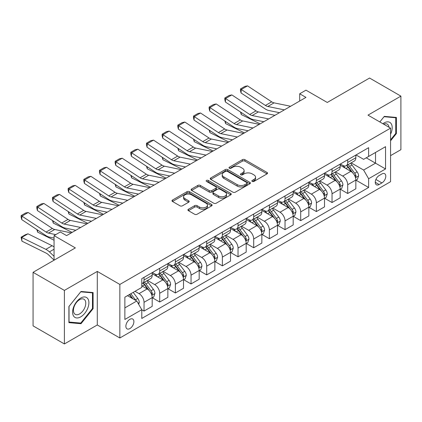 <?xml version="1.0" encoding="UTF-8"?>
<svg xmlns="http://www.w3.org/2000/svg" width="422" height="422" viewBox="0 0 422 422"><rect width="100%" height="100%" fill="white"/><g stroke="black" fill="none" stroke-linecap="round" stroke-linejoin="round"><path stroke-width="0.63" d="M252.235 181.428A1.219 0.702 0 0 0 253.954 181.428L267.026 173.88A1.741 1.002 0 0 0 267.537 173.168A1.741 1.002 0 0 0 267.026 172.461L244.881 159.674A1.741 1.002 0 0 0 242.423 159.674L229.352 167.223A1.219 0.702 0 0 0 228.998 167.719A1.219 0.702 0 0 0 229.352 168.214A1.219 0.702 0 0 0 231.077 168.214L232.765 167.239A5.565 3.212 0 0 1 240.64 167.239L242.486 168.304A5.565 3.212 0 0 1 244.116 170.578A5.565 3.212 0 0 1 242.486 172.851L240.793 173.827A1.219 0.702 0 0 0 240.434 174.323A1.219 0.702 0 0 0 240.793 174.819A1.219 0.702 0 0 0 242.518 174.819L244.206 173.843A5.565 3.212 0 0 1 252.082 173.843L253.928 174.908A5.565 3.212 0 0 1 255.558 177.182A5.565 3.212 0 0 1 253.928 179.455L252.235 180.431A1.219 0.702 0 0 0 251.876 180.927A1.219 0.702 0 0 0 252.235 181.428L252.235 180.431M129.881 328.58A5.671 3.276 120 0 0 133.584 323.584A5.671 3.276 120 0 0 132.714 319.037A5.671 3.276 120 0 0 129.881 319.317A5.671 3.276 120 0 0 126.173 324.318A5.671 3.276 120 0 0 127.043 328.859A5.671 3.276 120 0 0 129.881 328.58M188.418 209.249A1.741 1.002 0 0 0 187.911 209.961A1.741 1.002 0 0 0 188.418 210.673L194.632 214.255A1.741 1.002 0 0 0 197.09 214.255L211.607 205.878A1.741 1.002 0 0 0 212.118 205.166A1.741 1.002 0 0 0 211.607 204.454L189.462 191.672A1.741 1.002 0 0 0 187.004 191.672L172.487 200.054A1.741 1.002 0 0 0 171.981 200.761A1.741 1.002 0 0 0 172.487 201.473L179.994 205.804A1.741 1.002 0 0 0 182.452 205.804L188.666 202.217A1.741 1.002 0 0 0 189.172 201.51A1.741 1.002 0 0 0 188.666 200.798L184.941 198.651A4.653 2.685 0 0 1 183.581 196.752A4.653 2.685 0 0 1 186.455 194.268A4.653 2.685 0 0 1 191.525 194.848L206.105 203.267A4.653 2.685 0 0 1 207.466 205.166A4.653 2.685 0 0 1 204.591 207.65A4.653 2.685 0 0 1 199.522 207.065L197.09 205.662A1.741 1.002 0 0 0 194.632 205.662L188.418 209.249L188.418 210.673M390.561 155.649L400.9 149.678L400.9 96.132L369.566 78.044L327.272 102.462L305.966 90.166L299.699 93.779L305.966 97.398L66.586 235.603L60.325 231.984L54.058 235.603L54.058 260.2M64.397 290.41L64.397 343.956L97.292 324.961L97.292 271.42L64.397 290.41L33.064 272.322L75.364 247.904L54.058 235.603M97.292 271.42L119.853 284.444L390.561 128.151L390.561 181.697L119.853 337.985L119.853 284.444M400.9 96.132L368 115.127L390.561 128.151M232.891 192.168A1.741 1.002 0 0 0 235.349 192.168L249.866 183.786A1.741 1.002 0 0 0 250.378 183.079A1.741 1.002 0 0 0 249.866 182.367L227.722 169.586A1.741 1.002 0 0 0 225.264 169.586L210.747 177.963A1.741 1.002 0 0 0 210.235 178.675A1.741 1.002 0 0 0 210.747 179.387L232.891 192.168M206.991 181.692A1.219 0.702 0 0 1 208.225 181.861L208.225 180.416L230.739 193.413A1.741 1.002 0 0 1 231.245 194.12A1.741 1.002 0 0 1 230.739 194.832L216.222 203.214A1.741 1.002 0 0 1 213.759 203.214L191.62 190.427L191.62 189.009A1.741 1.002 0 0 0 191.108 189.721A1.741 1.002 0 0 0 191.62 190.427M191.62 189.009L197.828 185.422A1.741 1.002 0 0 1 200.292 185.422L209.27 190.607A1.741 1.002 0 0 0 211.733 190.607L215.853 188.228A1.741 1.002 0 0 0 216.359 187.516A1.741 1.002 0 0 0 215.853 186.809L206.5 181.407A1.219 0.702 0 0 1 206.147 180.911A1.219 0.702 0 0 1 206.896 180.263A1.219 0.702 0 0 1 208.225 180.416M64.397 343.956L33.064 325.868L33.064 272.322M381.915 173.954L379.156 175.547A5.497 3.17 120 0 0 375.564 180.389A5.497 3.17 120 0 0 376.408 184.789A5.497 3.17 120 0 0 379.156 184.519L381.915 182.926A5.497 3.17 120 0 0 385.502 178.084A5.497 3.17 120 0 0 384.658 173.679A5.497 3.17 120 0 0 381.915 173.954M356.031 154.958L363.616 159.337L368.628 156.441L368.628 147.689L141.787 278.652L141.787 287.408L124.865 297.178L124.865 319.465L141.787 309.695L141.787 318.452L368.628 187.484L368.628 178.728L363.616 170.045L351.151 162.85M368.628 156.441L385.55 146.677L385.55 168.958L368.628 178.728M97.292 324.961L119.853 337.985M299.699 93.779L299.699 101.016M366.249 157.817L375.522 163.172L375.522 152.463L385.55 146.677M363.616 170.045L375.522 163.172L385.55 168.958M124.865 307.886L136.77 301.013L127.497 295.658M141.787 309.769L144.039 311.072L144.039 302.316A7.09 4.093 -120 0 0 139.028 293.633L135.019 291.317M144.039 311.072L152.189 306.367L152.189 297.61A7.09 4.093 -120 0 0 147.172 288.928L141.787 285.815M152.374 297.795L159.706 302.025L159.706 293.269A7.09 4.093 -120 0 0 154.695 284.586L147.494 280.43M159.706 302.025L167.856 297.32L167.856 288.569A7.09 4.093 -120 0 0 162.839 279.886L152.189 273.736M168.04 288.748L175.373 292.979L175.373 284.228A7.09 4.093 -120 0 0 170.361 275.545L163.161 271.388M175.373 292.979L183.517 288.279L183.517 279.522A7.09 4.093 -120 0 0 178.506 270.84L167.856 264.689M183.707 279.702L191.039 283.937L191.039 275.181A7.09 4.093 -120 0 0 186.028 266.498L178.828 262.342M191.039 283.937L199.184 279.232L199.184 270.476A7.09 4.093 -120 0 0 194.173 261.793L183.517 255.642M199.374 270.66L206.706 274.891L206.706 266.134A7.09 4.093 -120 0 0 201.69 257.452L194.495 253.3M206.706 274.891L214.851 270.191L214.851 261.434A7.09 4.093 -120 0 0 209.839 252.752L199.184 246.601M215.041 261.614L222.373 265.849L222.373 257.093A7.09 4.093 -120 0 0 217.356 248.41L210.161 244.254M222.373 265.849L230.517 261.144L230.517 252.388A7.09 4.093 -120 0 0 225.506 243.705L214.851 237.554M230.707 252.567L238.034 256.803L238.034 248.046A7.09 4.093 -120 0 0 233.023 239.364L225.828 235.207M238.034 256.803L246.184 252.098L246.184 243.346A7.09 4.093 -120 0 0 241.168 234.658L230.517 228.513M246.369 243.526L253.701 247.756L253.701 239.005A7.09 4.093 -120 0 0 248.69 230.317L241.489 226.166M253.701 247.756L261.851 243.056L261.851 234.3A7.09 4.093 -120 0 0 256.834 225.617L246.184 219.466M262.036 234.479L269.368 238.715L269.368 229.958A7.09 4.093 -120 0 0 264.357 221.276L257.156 217.119M269.368 238.715L277.512 234.01L277.512 225.253A7.09 4.093 -120 0 0 272.501 216.57L261.851 210.42M277.702 225.438L285.035 229.668L285.035 220.912A7.09 4.093 -120 0 0 280.023 212.229L272.823 208.072M285.035 229.668L293.179 224.963L293.179 216.212A7.09 4.093 -120 0 0 288.168 207.529L277.512 201.378M293.369 216.391L300.701 220.622L300.701 211.87A7.09 4.093 -120 0 0 295.69 203.188L288.49 199.031M300.701 220.622L308.846 215.922L308.846 207.165A7.09 4.093 -120 0 0 303.835 198.482L293.179 192.332M309.036 207.344L316.368 211.58L316.368 202.824A7.09 4.093 -120 0 0 311.352 194.141L304.156 189.984M316.368 211.58L324.513 206.875L324.513 198.118A7.09 4.093 -120 0 0 319.501 189.436L308.846 183.285M324.703 198.303L332.035 202.534L332.035 193.777A7.09 4.093 -120 0 0 327.018 185.094L319.823 180.943M332.035 202.534L340.179 197.834L340.179 189.077A7.09 4.093 -120 0 0 335.168 180.394L324.513 174.244M340.369 189.256L347.696 193.492L347.696 184.736A7.09 4.093 -120 0 0 342.685 176.053L335.49 171.896M347.696 193.492L355.846 188.787L355.846 180.03A7.09 4.093 -120 0 0 350.83 171.348L340.179 165.197M340.364 164.005L342.685 165.345A7.09 4.093 -120 0 0 346.23 165.693A7.09 4.093 -120 0 0 347.696 162.449L347.696 159.769M324.703 173.046L327.018 174.386A7.09 4.093 -120 0 0 330.563 174.74A7.09 4.093 -120 0 0 332.035 171.49L332.035 168.816M309.036 182.093L311.352 183.433A7.09 4.093 -120 0 0 314.896 183.781A7.09 4.093 -120 0 0 316.368 180.537L316.368 177.862M293.369 191.14L295.69 192.474A7.09 4.093 -120 0 0 299.235 192.828A7.09 4.093 -120 0 0 300.701 189.583L300.701 186.904M277.702 200.181L280.023 201.521A7.09 4.093 -120 0 0 283.568 201.874A7.09 4.093 -120 0 0 285.035 198.625L285.035 195.95M262.036 209.228L264.357 210.567A7.09 4.093 -120 0 0 267.901 210.916A7.09 4.093 -120 0 0 269.368 207.671L269.368 204.992M246.369 218.274L248.69 219.609A7.09 4.093 -120 0 0 252.235 219.962A7.09 4.093 -120 0 0 253.701 216.718L253.701 214.038M230.707 227.316L233.023 228.655A7.09 4.093 -120 0 0 236.568 229.004A7.09 4.093 -120 0 0 238.034 225.759L238.034 223.085M215.041 236.362L217.356 237.702A7.09 4.093 -120 0 0 220.901 238.05A7.09 4.093 -120 0 0 222.373 234.806L222.373 232.126M199.374 245.404L201.69 246.743A7.09 4.093 -120 0 0 205.234 247.097A7.09 4.093 -120 0 0 206.706 243.847L206.706 241.173M183.707 254.45L186.028 255.79A7.09 4.093 -120 0 0 189.573 256.138A7.09 4.093 -120 0 0 191.039 252.894L191.039 250.22M168.04 263.497L170.361 264.831A7.09 4.093 -120 0 0 173.906 265.185A7.09 4.093 -120 0 0 175.373 261.941L175.373 259.261M152.374 272.538L154.695 273.878A7.09 4.093 -120 0 0 158.239 274.231A7.09 4.093 -120 0 0 159.706 270.982L159.706 268.308M356.031 180.21L368.628 187.484M346.23 165.693L354.374 160.993A7.09 4.093 -120 0 0 355.846 157.744L355.846 155.069M330.563 174.74L338.713 170.034A7.09 4.093 -120 0 0 340.179 166.79L340.179 164.111M314.896 183.781L323.046 179.081A7.09 4.093 -120 0 0 324.513 175.837L324.513 173.157M299.235 192.828L307.38 188.122A7.09 4.093 -120 0 0 308.846 184.878L308.846 182.204M283.568 201.874L291.713 197.169A7.09 4.093 -120 0 0 293.179 193.925L293.179 191.245M267.901 210.916L276.046 206.216A7.09 4.093 -120 0 0 277.512 202.966L277.512 200.292M252.235 219.962L260.379 215.257A7.09 4.093 -120 0 0 261.851 212.013L261.851 209.333M236.568 229.004L244.713 224.304A7.09 4.093 -120 0 0 246.184 221.059L246.184 218.38M220.901 238.05L229.051 233.35A7.09 4.093 -120 0 0 230.517 230.101L230.517 227.426M205.234 247.097L213.384 242.392A7.09 4.093 -120 0 0 214.851 239.147L214.851 236.468M189.573 256.138L197.718 251.438A7.09 4.093 -120 0 0 199.184 248.194L199.184 245.514M173.906 265.185L182.051 260.479A7.09 4.093 -120 0 0 183.517 257.235L183.517 254.561M158.239 274.231L166.384 269.526A7.09 4.093 -120 0 0 167.856 266.282L167.856 263.602M141.787 283.563A7.09 4.093 -120 0 0 142.573 283.273L150.717 278.573A7.09 4.093 -120 0 0 152.189 275.323L152.189 272.649M142.573 283.273A7.09 4.093 -120 0 0 144.039 280.029L144.039 277.349M136.77 301.013L141.787 309.695M390.561 140.821L396.39 133.574L396.39 117.448L384.294 116.366L379.811 121.942M68.907 322.64L81.003 323.721L93.093 308.677L93.093 292.551L81.003 291.47L68.907 306.514L68.907 322.64M395.762 133.21L396.39 133.574M92.471 308.313L93.093 308.677M79.721 322.983L81.003 323.721M252.72 181.597L253.928 180.901A5.565 3.212 0 0 0 255.558 178.633L255.558 177.182M244.116 170.578L244.116 172.023A5.565 3.212 0 0 1 242.486 174.297L241.278 174.993M267.005 173.896L244.881 161.125A1.741 1.002 0 0 0 242.423 161.125L229.837 168.389M249.845 183.802L227.722 171.031A1.741 1.002 0 0 0 225.264 171.031L210.768 179.397M246.791 183.575A1.219 0.702 0 0 0 247.15 183.079A1.219 0.702 0 0 0 246.791 182.578L227.352 171.358A1.219 0.702 0 0 0 225.633 171.358L223.85 172.387A5.565 3.212 0 0 0 222.215 174.661A5.565 3.212 0 0 0 223.85 176.934L237.132 184.604A5.565 3.212 0 0 0 245.008 184.604L246.791 183.575L246.791 185.021A1.219 0.702 0 0 0 247.15 184.525L247.15 183.079M222.215 174.661L222.215 176.111A5.565 3.212 0 0 0 223.85 178.379L223.85 176.934M246.791 185.021L245.008 186.055A5.565 3.212 0 0 1 237.132 186.055L223.85 178.379M191.641 190.443L197.828 186.867L197.828 185.422M216.359 187.516L216.359 188.966A1.741 1.002 0 0 1 215.853 189.673L211.733 192.052A1.741 1.002 0 0 1 209.27 192.052L200.292 186.867A1.741 1.002 0 0 0 197.828 186.867M208.225 181.861L230.713 194.848M218.591 195.987A4.653 2.685 0 0 0 223.66 196.568A4.653 2.685 0 0 0 226.535 194.088A4.653 2.685 0 0 0 225.169 192.184L220.036 189.22A1.741 1.002 0 0 0 217.573 189.22L213.453 191.599A1.741 1.002 0 0 0 212.941 192.311A1.741 1.002 0 0 0 213.453 193.023L218.591 195.987L218.591 197.433A4.653 2.685 0 0 0 223.66 198.018A4.653 2.685 0 0 0 226.535 195.534L226.535 194.088M212.941 192.311L212.941 193.756A1.741 1.002 0 0 0 213.453 194.468L213.453 193.023M218.591 197.433L213.453 194.468M207.466 205.166L207.466 206.611A4.653 2.685 0 0 1 204.591 209.096A4.653 2.685 0 0 1 199.522 208.515L197.09 207.112A1.741 1.002 0 0 0 194.632 207.112L188.444 210.683M183.581 196.752L183.581 198.198A4.653 2.685 0 0 0 184.941 200.097L184.941 198.651M188.639 202.233L184.941 200.097M211.586 205.889L189.462 193.118A1.741 1.002 0 0 0 187.004 193.118L172.514 201.484M355.846 180.321L357.35 179.45L358.6 175.837A4.695 2.711 -120 0 0 357.102 171.833L351.98 164.997A13.557 7.828 -120 0 0 350.503 163.23M345.407 168.22A13.557 7.828 -120 0 0 342.632 165.313M262.7 121.499L263.523 121.905M241.141 112.426L241.268 114.541L240.508 112.009M260.137 123.857L241.268 114.541M355.419 177.446L356.068 176.032A4.695 2.711 -120 0 0 354.723 173.21L349.601 166.373A13.557 7.828 -120 0 0 348.124 164.601M346.858 165.329A11.257 6.499 60 0 1 348.709 167.428L353.04 173.215M346.615 165.471A13.557 7.828 60 0 1 348.097 167.244L351.5 171.786M284.349 109.878L267.78 106.481A8.862 5.117 60 0 1 265.406 105.442L241.268 89.485L241.041 92.967L265.18 108.918A13.293 7.675 -120 0 0 268.745 110.48L279.491 112.685M290.616 106.26L274.047 102.862A8.862 5.117 60 0 1 271.673 101.823L247.535 85.866L241.268 89.485L240.514 88.915L244.902 86.378L247.535 85.866M241.041 92.967L240.424 90.303L240.514 88.915M340.179 189.367L341.683 188.497L342.933 184.878A4.695 2.711 -120 0 0 341.435 180.88L336.318 174.043A13.557 7.828 -120 0 0 334.836 172.271M329.746 177.261A13.557 7.828 -120 0 0 326.966 174.36M247.034 130.54L247.856 130.947M225.475 121.473L225.601 123.583L224.842 121.056M244.47 132.904L225.601 123.583M339.752 186.487L340.401 185.079A4.695 2.711 -120 0 0 339.056 182.257L333.934 175.42A13.557 7.828 -120 0 0 332.457 173.648M331.191 174.376A11.257 6.499 60 0 1 333.042 176.475L337.373 182.262M330.953 174.513A13.557 7.828 60 0 1 332.43 176.285L335.833 180.832M324.513 198.409L326.016 197.543L327.272 193.925A4.695 2.711 -120 0 0 325.768 189.926L320.651 183.09A13.557 7.828 -120 0 0 319.169 181.318M314.079 186.308A13.557 7.828 -120 0 0 311.304 183.401M231.372 139.587L232.19 139.993M209.808 130.514L209.934 132.629L209.18 130.103M228.803 141.945L209.934 132.629M324.085 195.534L324.734 194.125A4.695 2.711 -120 0 0 323.389 191.298L318.267 184.461A13.557 7.828 -120 0 0 316.79 182.689M315.529 183.422A11.257 6.499 60 0 1 317.376 185.522L321.706 191.303M315.287 183.559A13.557 7.828 60 0 1 316.764 185.332L320.171 189.874M308.846 207.455L310.349 206.585L311.605 202.966A4.695 2.711 -120 0 0 310.107 198.968L304.985 192.131A13.557 7.828 -120 0 0 303.502 190.359M298.412 195.354A13.557 7.828 -120 0 0 295.637 192.448M215.705 148.634L216.523 149.035M194.141 139.561L194.268 141.676L193.513 139.144M213.136 150.992L194.268 141.676M308.419 204.58L309.068 203.167A4.695 2.711 -120 0 0 307.722 200.344L302.6 193.508A13.557 7.828 -120 0 0 301.123 191.736M299.863 192.464A11.257 6.499 60 0 1 301.709 194.563L306.045 200.35M299.62 192.606A13.557 7.828 60 0 1 301.097 194.378L304.505 198.92M268.682 118.925L252.119 115.528A8.862 5.117 60 0 1 249.74 114.483L225.601 98.532L225.374 102.008L249.518 117.965A13.293 7.675 -120 0 0 253.079 119.526L263.824 121.726M274.949 115.306L258.38 111.909A8.862 5.117 60 0 1 256.006 110.865L231.868 94.913L225.601 98.532L224.847 97.957L229.236 95.425L231.868 94.913M225.374 102.008L224.757 99.349L224.847 97.957M253.015 127.966L236.452 124.569A8.862 5.117 60 0 1 234.078 123.53L209.934 107.573L209.708 111.055L233.851 127.006A13.293 7.675 -120 0 0 237.412 128.568L248.157 130.773M259.282 124.353L242.719 120.95A8.862 5.117 60 0 1 240.34 119.911L216.201 103.96L209.934 107.573L209.18 107.003L213.569 104.471L216.201 103.96M209.708 111.055L209.09 108.396L209.18 107.003M237.349 137.013L220.785 133.616A8.862 5.117 60 0 1 218.411 132.577L194.268 116.62L194.041 120.096L218.185 136.053A13.293 7.675 -120 0 0 221.745 137.614L232.49 139.819M243.615 133.394L227.052 129.997A8.862 5.117 60 0 1 224.678 128.958L200.534 113.001L194.268 116.62L193.513 116.045L197.902 113.513L200.534 113.001M194.041 120.096L193.424 117.437L193.513 116.045M293.179 216.502L294.683 215.631L295.938 212.013A4.695 2.711 -120 0 0 294.44 208.014L289.318 201.178A13.557 7.828 -120 0 0 287.841 199.406M282.745 204.396A13.557 7.828 -120 0 0 279.971 201.489M200.039 157.675L200.856 158.081M178.474 148.607L178.601 150.717L177.847 148.191M197.47 160.038L178.601 150.717M292.752 213.622L293.401 212.213A4.695 2.711 -120 0 0 292.056 209.386L286.939 202.555A13.557 7.828 -120 0 0 285.457 200.782M284.196 201.51A11.257 6.499 60 0 1 286.042 203.61L290.378 209.396M283.953 201.647A13.557 7.828 60 0 1 285.43 203.42L288.838 207.967M221.682 146.059L205.118 142.662A8.862 5.117 60 0 1 202.745 141.618L178.601 125.666L178.374 129.143L202.518 145.099A13.293 7.675 -120 0 0 206.078 146.656L216.824 148.86M227.949 142.441L211.385 139.044A8.862 5.117 60 0 1 209.011 137.999L184.868 122.048L178.601 125.666L177.852 125.091L182.235 122.559L184.868 122.048M178.374 129.143L177.757 126.484L177.852 125.091M390.561 134.228A11.521 6.652 120 0 0 391.099 123.572A11.521 6.652 120 0 0 382.875 123.715M389.021 127.259A8.725 5.038 120 0 0 388.24 125.044A8.725 5.038 120 0 0 387.264 124.137A8.725 5.038 120 0 0 383.677 124.173M384.02 116.709L395.762 117.77L395.762 133.394L390.561 139.867M394.987 117.321L395.762 117.77M379.837 121.958L384.041 116.725M80.75 298.048A11.521 6.652 120 0 0 72.605 312.153A11.521 6.652 120 0 0 80.75 316.859A11.521 6.652 120 0 0 88.9 302.748A11.521 6.652 120 0 0 80.75 298.048M79.61 299.673A8.725 5.038 120 0 0 73.908 307.358A8.725 5.038 120 0 0 75.248 314.348A8.725 5.038 120 0 0 79.61 313.915A8.725 5.038 120 0 0 85.307 306.23A8.725 5.038 120 0 0 83.967 299.24A8.725 5.038 120 0 0 79.61 299.673M92.471 308.498L80.75 323.078L69.034 322.028L69.034 306.404L80.75 291.829L92.471 292.873L92.471 308.498M91.69 292.425L92.471 292.873M277.512 225.543L279.021 224.678L280.271 221.059A4.695 2.711 -120 0 0 278.773 217.056L273.651 210.225A13.557 7.828 -120 0 0 272.174 208.452M267.079 213.442A13.557 7.828 -120 0 0 264.304 210.536M184.372 166.722L185.189 167.128M162.808 157.649L162.934 159.764L162.18 157.237M181.803 169.08L162.934 159.764M277.085 222.668L277.734 221.26A4.695 2.711 -120 0 0 276.394 218.432L271.272 211.596A13.557 7.828 -120 0 0 269.79 209.824M268.529 210.552A11.257 6.499 60 0 1 270.375 212.656L274.711 218.438M268.286 210.694A13.557 7.828 60 0 1 269.769 212.466L273.171 217.008M261.851 234.59L263.354 233.719L264.605 230.101A4.695 2.711 -120 0 0 263.106 226.102L257.984 219.266A13.557 7.828 -120 0 0 256.507 217.494M251.412 222.484A13.557 7.828 -120 0 0 248.637 219.582M168.705 175.768L169.528 176.169M147.141 166.695L147.273 168.811L146.513 166.279M166.141 178.126L147.273 168.811M261.424 231.71L262.073 230.301A4.695 2.711 -120 0 0 260.727 227.479L255.605 220.643A13.557 7.828 -120 0 0 254.123 218.87M252.862 219.598A11.257 6.499 60 0 1 254.709 221.698L259.045 227.484M252.62 219.741A13.557 7.828 60 0 1 254.102 221.508L257.504 226.055M246.184 243.631L247.688 242.766L248.938 239.147A4.695 2.711 -120 0 0 247.44 235.149L242.318 228.313A13.557 7.828 -120 0 0 240.841 226.54M235.75 231.53A13.557 7.828 -120 0 0 232.97 228.624M153.038 184.81L153.861 185.216M131.479 175.742L131.606 177.852L130.846 175.325M150.475 187.173L131.606 177.852M245.757 240.756L246.406 239.348A4.695 2.711 -120 0 0 245.061 236.52L239.939 229.684A13.557 7.828 -120 0 0 238.462 227.917M237.196 228.645A11.257 6.499 60 0 1 239.047 230.744L243.378 236.526M236.953 228.782A13.557 7.828 60 0 1 238.435 230.554L241.838 235.101M230.517 252.678L232.021 251.807L233.276 248.194A4.695 2.711 -120 0 0 231.773 244.19L226.656 237.354A13.557 7.828 -120 0 0 225.174 235.587M220.084 240.577A13.557 7.828 -120 0 0 217.304 237.67M137.372 193.856L138.194 194.262M115.813 184.783L115.939 186.899L115.185 184.367M134.808 196.214L115.939 186.899M230.09 249.803L230.739 248.389A4.695 2.711 -120 0 0 229.394 245.567L224.272 238.731A13.557 7.828 -120 0 0 222.795 236.958M221.534 237.686A11.257 6.499 60 0 1 223.38 239.786L227.711 245.572M221.292 237.829A13.557 7.828 60 0 1 222.769 239.601L226.171 244.143M214.851 261.724L216.354 260.854L217.61 257.235A4.695 2.711 -120 0 0 216.111 253.237L210.989 246.401A13.557 7.828 -120 0 0 209.507 244.628M204.417 249.618A13.557 7.828 -120 0 0 201.642 246.717M121.71 202.898L122.528 203.304M100.146 193.83L100.272 195.94L99.518 193.413M119.141 205.261L100.272 195.94M214.423 258.844L215.072 257.436A4.695 2.711 -120 0 0 213.727 254.614L208.605 247.777A13.557 7.828 -120 0 0 207.128 246.005M205.867 246.733A11.257 6.499 60 0 1 207.714 248.832L212.044 254.619M205.625 246.87A13.557 7.828 60 0 1 207.102 248.642L210.509 253.189M206.02 155.101L189.452 151.704A8.862 5.117 60 0 1 187.078 150.665L162.934 134.708L162.713 138.189L186.851 154.141A13.293 7.675 -120 0 0 190.412 155.702L201.162 157.907M212.287 151.482L195.718 148.085A8.862 5.117 60 0 1 193.345 147.046L169.201 131.094L162.934 134.708L162.185 134.138L166.569 131.606L169.201 131.094M162.713 138.189L162.095 135.525L162.185 134.138M190.354 164.147L173.785 160.75A8.862 5.117 60 0 1 171.411 159.706L147.273 143.754L147.046 147.231L171.184 163.187A13.293 7.675 -120 0 0 174.75 164.749L185.495 166.954M196.62 160.529L180.052 157.132A8.862 5.117 60 0 1 177.678 156.093L153.539 140.136L147.273 143.754L146.518 143.179L150.902 140.647L153.539 140.136M147.046 147.231L146.429 144.572L146.518 143.179M174.687 173.194L158.118 169.792A8.862 5.117 60 0 1 155.744 168.753L131.606 152.801L131.379 156.277L155.518 172.229A13.293 7.675 -120 0 0 159.083 173.79L169.829 175.995M180.954 169.575L164.385 166.178A8.862 5.117 60 0 1 162.011 165.134L137.873 149.182L131.606 152.801L130.852 152.226L135.24 149.694L137.873 149.182M131.379 156.277L130.762 153.619L130.852 152.226M159.02 182.235L142.457 178.838A8.862 5.117 60 0 1 140.078 177.799L115.939 161.842L115.712 165.324L139.856 181.275A13.293 7.675 -120 0 0 143.417 182.837L154.162 185.042M165.287 178.617L148.723 175.22A8.862 5.117 60 0 1 146.344 174.18L122.206 158.224L115.939 161.842L115.185 161.273L119.574 158.735L122.206 158.224M115.712 165.324L115.095 162.66L115.185 161.273M143.353 191.282L126.79 187.885A8.862 5.117 60 0 1 124.416 186.84L100.272 170.889L100.046 174.365L124.189 190.322A13.293 7.675 -120 0 0 127.75 191.883L138.495 194.083M149.62 187.663L133.057 184.266A8.862 5.117 60 0 1 130.683 183.222L106.539 167.27L100.272 170.889L99.518 170.314L103.907 167.782L106.539 167.27M100.046 174.365L99.428 171.707L99.518 170.314M199.184 270.766L200.687 269.901L201.943 266.282A4.695 2.711 -120 0 0 200.445 262.284L195.323 255.447A13.557 7.828 -120 0 0 193.84 253.675M188.75 258.665A13.557 7.828 -120 0 0 185.975 255.758M106.043 211.944L106.861 212.35M84.479 202.871L84.606 204.987L83.851 202.46M103.474 214.302L84.606 204.987M198.757 267.891L199.406 266.482A4.695 2.711 -120 0 0 198.06 263.655L192.944 256.819A13.557 7.828 -120 0 0 191.461 255.046M190.201 255.779A11.257 6.499 60 0 1 192.047 257.879L196.383 263.66M189.958 255.917A13.557 7.828 60 0 1 191.435 257.689L194.843 262.231M127.687 200.323L111.123 196.926A8.862 5.117 60 0 1 108.749 195.887L84.606 179.936L84.379 183.412L108.523 199.363A13.293 7.675 -120 0 0 112.083 200.925L122.828 203.13M133.953 196.71L117.39 193.308A8.862 5.117 60 0 1 115.016 192.268L90.872 176.317L84.606 179.936L83.857 179.361L88.24 176.829L90.872 176.317M84.379 183.412L83.762 180.753L83.857 179.361M183.517 279.812L185.026 278.942L186.276 275.323A4.695 2.711 -120 0 0 184.778 271.325L179.656 264.488A13.557 7.828 -120 0 0 178.179 262.716M173.083 267.712A13.557 7.828 -120 0 0 170.309 264.805M90.377 220.991L91.194 221.392M68.812 211.918L68.939 214.033L68.185 211.501M87.808 223.349L68.939 214.033M183.09 276.938L183.739 275.524A4.695 2.711 -120 0 0 182.394 272.702L177.277 265.865A13.557 7.828 -120 0 0 175.795 264.093M174.534 264.821A11.257 6.499 60 0 1 176.38 266.92L180.716 272.707M174.291 264.963A13.557 7.828 60 0 1 175.774 266.736L179.176 271.277M112.02 209.37L95.456 205.973A8.862 5.117 60 0 1 93.083 204.934L68.939 188.977L68.717 192.453L92.856 208.41A13.293 7.675 -120 0 0 96.416 209.971L107.167 212.176M118.287 205.751L101.723 202.354A8.862 5.117 60 0 1 99.349 201.315L75.206 185.358L68.939 188.977L68.19 188.402L72.573 185.87L75.206 185.358M68.717 192.453L68.1 189.794L68.19 188.402M167.856 288.859L169.359 287.989L170.609 284.37A4.695 2.711 -120 0 0 169.111 280.372L163.989 273.535A13.557 7.828 -120 0 0 162.512 271.763M157.417 276.753A13.557 7.828 -120 0 0 154.642 273.846M74.71 230.032L75.527 230.438M53.146 220.964L53.277 223.074L52.518 220.548M72.146 232.395L53.277 223.074M167.423 285.979L168.072 284.57A4.695 2.711 -120 0 0 166.732 281.743L161.61 274.912A13.557 7.828 -120 0 0 160.128 273.139M158.867 273.867A11.257 6.499 60 0 1 160.713 275.967L165.049 281.754M158.625 274.005A13.557 7.828 60 0 1 160.107 275.777L163.509 280.324M96.358 218.417L79.79 215.02A8.862 5.117 60 0 1 77.416 213.975L53.277 198.023L53.051 201.5L77.189 217.457A13.293 7.675 -120 0 0 80.75 219.018L91.5 221.218M102.625 214.798L86.056 211.401A8.862 5.117 60 0 1 83.683 210.356L59.539 194.405L53.277 198.023L52.523 197.449L56.907 194.917L59.539 194.405M53.051 201.5L52.434 198.841L52.523 197.449M152.189 297.9L153.692 297.035L154.943 293.417A4.695 2.711 -120 0 0 153.444 289.413L148.322 282.582A13.557 7.828 -120 0 0 146.845 280.809M37.479 230.006L37.611 232.121L36.851 229.594M54.058 240.245L37.611 232.121M151.762 295.025L152.411 293.617A4.695 2.711 -120 0 0 151.065 290.79L145.943 283.953A13.557 7.828 -120 0 0 144.461 282.181M143.2 282.909A11.257 6.499 60 0 1 145.052 285.014L149.383 290.795M142.958 283.051A13.557 7.828 60 0 1 144.44 284.824L147.842 289.365M80.692 227.458L64.123 224.061A8.862 5.117 60 0 1 61.749 223.022L37.611 207.065L37.384 210.546L61.522 226.498A13.293 7.675 -120 0 0 65.088 228.059L75.833 230.264M86.958 223.839L70.39 220.442A8.862 5.117 60 0 1 68.016 219.403L43.877 203.451L37.611 207.065L36.856 206.495L41.245 203.963L43.877 203.451M37.384 210.546L36.767 207.882L36.856 206.495M138.653 304.267L139.276 302.458A4.695 2.711 -120 0 0 137.778 298.459L133.21 292.362M27.984 233.809L21.717 237.428L21.944 241.168L21.1 237.201L25.489 234.669L27.984 233.809L52.122 245.731A13.293 7.675 60 0 1 54.058 246.912M21.1 237.201L45.861 249.349A13.293 7.675 60 0 1 49.421 251.897L54.058 256.302M54.058 260.105L48.461 254.788A8.862 5.117 -120 0 0 46.082 253.089L21.944 241.168M135.826 300.464A4.695 2.711 -120 0 0 135.399 299.836L130.831 293.733M129.654 294.414L132.935 298.797M129.327 294.603L132.107 298.322M55.778 234.606L48.461 233.108A8.862 5.117 60 0 1 46.082 232.063L21.944 216.111L21.717 219.588L45.861 235.545A13.293 7.675 -120 0 0 49.421 237.106L54.058 238.055M71.292 232.886L54.723 229.489A8.862 5.117 60 0 1 52.349 228.45L28.211 212.493L21.944 216.111L21.19 215.536L25.578 213.005L28.211 212.493M21.717 219.588L21.1 216.929L21.19 215.536M139.028 293.633L147.172 288.928M154.695 284.586L162.839 279.886M170.361 275.545L178.506 270.84M186.028 266.498L194.173 261.793M201.69 257.452L209.839 252.752M217.356 248.41L225.506 243.705M233.023 239.364L241.168 234.658M248.69 230.317L256.834 225.617M264.357 221.276L272.501 216.57M280.023 212.229L288.168 207.529M295.69 203.188L303.835 198.482M311.352 194.141L319.501 189.436M327.018 185.094L335.168 180.394M342.685 176.053L350.83 171.348M347.696 162.449L355.846 157.744M347.696 184.736L355.846 180.03M332.035 193.777L340.179 189.077M332.035 171.49L340.179 166.79M316.368 202.824L324.513 198.118M316.368 180.537L324.513 175.837M300.701 211.87L308.846 207.165M300.701 189.583L308.846 184.878M285.035 220.912L293.179 216.212M285.035 198.625L293.179 193.925M269.368 229.958L277.512 225.253M269.368 207.671L277.512 202.966M253.701 239.005L261.851 234.3M253.701 216.718L261.851 212.013M238.034 248.046L246.184 243.346M238.034 225.759L246.184 221.059M222.373 257.093L230.517 252.388M222.373 234.806L230.517 230.101M206.706 266.134L214.851 261.434M206.706 243.847L214.851 239.147M191.039 275.181L199.184 270.476M191.039 252.894L199.184 248.194M175.373 284.228L183.517 279.522M175.373 261.941L183.517 257.235M159.706 293.269L167.856 288.569M159.706 270.982L167.856 266.282M144.039 302.316L152.189 297.61M144.039 280.029L152.189 275.323M375.902 179.455L381.915 182.926M375.269 182.272L379.156 184.519M253.928 180.901L253.928 179.455M240.793 174.819L240.793 173.827M242.486 174.297L242.486 172.851M229.352 168.214L229.352 167.223M242.423 161.125L242.423 159.674M244.881 161.125L244.881 159.674M267.026 173.88L267.026 172.461M210.747 179.387L210.747 177.963M225.264 171.031L225.264 169.586M227.722 171.031L227.722 169.586M249.866 183.786L249.866 182.367M237.132 186.055L237.132 184.604M245.008 186.055L245.008 184.604M200.292 186.867L200.292 185.422M209.27 192.052L209.27 190.607M211.733 192.052L211.733 190.607M215.853 189.673L215.853 188.228M230.739 194.832L230.739 193.413M194.632 207.112L194.632 205.662M197.09 207.112L197.09 205.662M199.522 208.515L199.522 207.065M188.666 202.217L188.666 200.798M172.487 201.473L172.487 200.054M187.004 193.118L187.004 191.672M189.462 193.118L189.462 191.672M211.607 205.878L211.607 204.454M355.493 177.699L358.568 175.927M349.601 166.373L351.98 164.997M345.908 168.505L348.097 167.244M354.723 173.21L357.102 171.833M354.348 175.046L356.068 176.032M267.78 106.481L274.047 102.862M265.406 105.442L271.673 101.823M339.826 186.746L342.907 184.968M333.934 175.42L336.318 174.043M330.241 177.551L332.43 176.285M339.056 182.257L341.435 180.88M338.681 184.087L340.401 185.079M324.165 195.792L327.24 194.014M318.267 184.461L320.651 183.09M314.575 186.593L316.764 185.332M323.389 191.298L325.768 189.926M323.02 193.134L324.734 194.125M308.498 204.834L311.573 203.061M302.6 193.508L304.985 192.131M298.908 195.639L301.097 194.378M307.722 200.344L310.107 198.968M307.353 202.175L309.068 203.167M252.119 115.528L258.38 111.909M249.74 114.483L256.006 110.865M236.452 124.569L242.719 120.95M234.078 123.53L240.34 119.911M220.785 133.616L227.052 129.997M218.411 132.577L224.678 128.958M292.831 213.88L295.906 212.102M286.939 202.555L289.318 201.178M283.246 204.686L285.43 203.42M292.056 209.386L294.44 208.014M291.686 211.222L293.401 212.213M205.118 142.662L211.385 139.044M202.745 141.618L209.011 137.999M277.164 222.927L280.24 221.149M271.272 211.596L273.651 210.225M267.58 213.727L269.769 212.466M276.394 218.432L278.773 217.056M276.02 220.268L277.734 221.26M261.498 231.968L264.573 230.19M255.605 220.643L257.984 219.266M251.913 222.774L254.102 221.508M260.727 227.479L263.106 226.102M260.353 229.31L262.073 230.301M245.831 241.015L248.911 239.237M239.939 229.684L242.318 228.313M236.246 231.82L238.435 230.554M245.061 236.52L247.44 235.149M244.686 238.356L246.406 239.348M230.164 250.056L233.245 248.284M224.272 238.731L226.656 237.354M220.579 240.862L222.769 239.601M229.394 245.567L231.773 244.19M229.019 247.403L230.739 248.389M214.503 259.103L217.578 257.325M208.605 247.777L210.989 246.401M204.913 249.908L207.102 248.642M213.727 254.614L216.111 253.237M213.358 256.444L215.072 257.436M189.452 151.704L195.718 148.085M187.078 150.665L193.345 147.046M173.785 160.75L180.052 157.132M171.411 159.706L177.678 156.093M158.118 169.792L164.385 166.178M155.744 168.753L162.011 165.134M142.457 178.838L148.723 175.22M140.078 177.799L146.344 174.18M126.79 187.885L133.057 184.266M124.416 186.84L130.683 183.222M198.836 268.149L201.911 266.372M192.944 256.819L195.323 255.447M189.246 258.95L191.435 257.689M198.06 263.655L200.445 262.284M197.691 265.491L199.406 266.482M111.123 196.926L117.39 193.308M108.749 195.887L115.016 192.268M183.169 277.191L186.244 275.418M177.277 265.865L179.656 264.488M173.584 267.996L175.774 266.736M182.394 272.702L184.778 271.325M182.024 274.532L183.739 275.524M95.456 205.973L101.723 202.354M93.083 204.934L99.349 201.315M167.502 286.237L170.578 284.46M161.61 274.912L163.989 273.535M157.918 277.043L160.107 275.777M166.732 281.743L169.111 280.372M166.358 283.579L168.072 284.57M79.79 215.02L86.056 211.401M77.416 213.975L83.683 210.356M151.836 295.284L154.911 293.506M145.943 283.953L148.322 282.582M142.251 286.084L144.44 284.824M151.065 290.79L153.444 289.413M150.691 292.625L152.411 293.617M64.123 224.061L70.39 220.442M61.749 223.022L68.016 219.403M138.057 303.239L139.249 302.548M135.399 299.836L137.778 298.459M52.122 245.731L45.861 249.349M54.058 249.223L49.421 251.897M48.461 233.108L54.723 229.489M46.082 232.063L52.349 228.45"/></g></svg>

